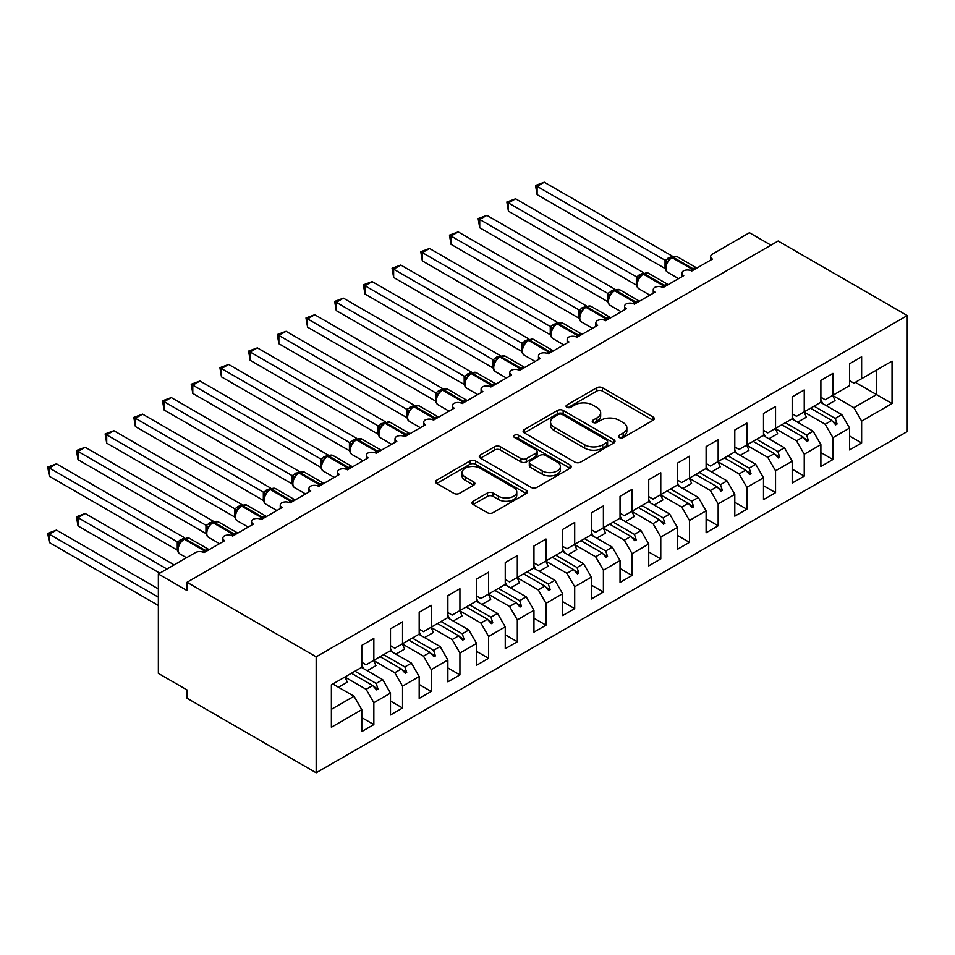 <?xml version="1.0" encoding="UTF-8"?>
<svg xmlns="http://www.w3.org/2000/svg" width="955" height="955" viewBox="0 0 955 955"><rect width="100%" height="100%" fill="white"/><g stroke="black" fill="none" stroke-linecap="round" stroke-linejoin="round"><path stroke-width="1.43" d="M619.258 437.545A2.793 1.612 0 0 0 623.197 437.545L653.125 420.26A3.987 2.304 0 0 0 654.282 418.636A3.987 2.304 0 0 0 653.125 417.013L602.426 387.742A3.987 2.304 0 0 0 596.791 387.742L566.864 405.015A2.793 1.612 0 0 0 566.052 406.162A2.793 1.612 0 0 0 566.864 407.296A2.793 1.612 0 0 0 570.815 407.296L574.683 405.063A12.749 7.354 0 0 1 592.709 405.063L596.935 407.499A12.749 7.354 0 0 1 600.659 412.703A12.749 7.354 0 0 1 596.935 417.908L593.055 420.14A2.793 1.612 0 0 0 592.243 421.274A2.793 1.612 0 0 0 593.055 422.42A2.793 1.612 0 0 0 597.006 422.42L600.874 420.188A12.749 7.354 0 0 1 618.9 420.188L623.126 422.623A12.749 7.354 0 0 1 626.862 427.828A12.749 7.354 0 0 1 623.126 433.033L619.258 435.265A2.793 1.612 0 0 0 618.434 436.399A2.793 1.612 0 0 0 619.258 437.545L619.258 435.265M473.155 501.244A3.987 2.304 0 0 0 471.985 502.867A3.987 2.304 0 0 0 473.155 504.491L487.372 512.704A3.987 2.304 0 0 0 493.007 512.704L526.241 493.52A3.987 2.304 0 0 0 527.411 491.897A3.987 2.304 0 0 0 526.241 490.261L475.542 460.99A3.987 2.304 0 0 0 469.908 460.99L436.674 480.186A3.987 2.304 0 0 0 435.516 481.809A3.987 2.304 0 0 0 436.674 483.433L453.864 493.353A3.987 2.304 0 0 0 459.486 493.353L473.716 485.14A3.987 2.304 0 0 0 474.886 483.517A3.987 2.304 0 0 0 473.716 481.893L465.192 476.975A10.66 6.148 0 0 1 462.077 472.618A10.66 6.148 0 0 1 468.654 466.935A10.66 6.148 0 0 1 480.258 468.272L513.635 487.539A10.66 6.148 0 0 1 516.762 491.897A10.66 6.148 0 0 1 510.185 497.579A10.66 6.148 0 0 1 498.57 496.242L493.007 493.031A3.987 2.304 0 0 0 487.372 493.031L473.155 501.244L473.155 504.491M907.25 315.568L316.177 656.825L316.177 772.786L907.25 431.529L907.25 315.568L778.134 241.018L187.049 582.275L187.049 590.56L158.363 573.991L195.369 552.623A6.088 3.51 180 0 1 203.988 552.623L224.64 540.697A6.088 3.51 0 0 1 222.861 538.214A6.088 3.51 0 0 1 224.365 535.898A6.088 3.51 180 0 1 232.674 536.053L253.338 524.128A6.088 3.51 0 0 1 251.547 521.645A6.088 3.51 0 0 1 253.051 519.329A6.088 3.51 180 0 1 261.372 519.496L282.023 507.571A6.088 3.51 0 0 1 280.245 505.076A6.088 3.51 0 0 1 281.749 502.772A6.088 3.51 180 0 1 290.057 502.927L310.721 491.001A6.088 3.51 0 0 1 308.943 488.518A6.088 3.51 0 0 1 310.447 486.202A6.088 3.51 180 0 1 318.755 486.358L339.419 474.432A6.088 3.51 0 0 1 337.628 471.949A6.088 3.51 0 0 1 339.132 469.633A6.088 3.51 180 0 1 347.453 469.8L368.105 457.863A6.088 3.51 0 0 1 366.326 455.38A6.088 3.51 0 0 1 367.83 453.076A6.088 3.51 180 0 1 376.139 453.231L396.803 441.306A6.088 3.51 0 0 1 395.012 438.823A6.088 3.51 0 0 1 396.528 436.507A6.088 3.51 180 0 1 404.836 436.662L425.488 424.736A6.088 3.51 0 0 1 423.71 422.253A6.088 3.51 0 0 1 425.214 419.937A6.088 3.51 180 0 1 433.522 420.105L454.186 408.167A6.088 3.51 0 0 1 452.407 405.684A6.088 3.51 0 0 1 453.912 403.368A6.088 3.51 180 0 1 462.22 403.535L482.884 391.61A6.088 3.51 0 0 1 481.093 389.115A6.088 3.51 0 0 1 482.597 386.811A6.088 3.51 180 0 1 490.918 386.966L511.57 375.04A6.088 3.51 0 0 1 509.791 372.557A6.088 3.51 0 0 1 511.295 370.242A6.088 3.51 180 0 1 519.604 370.397L540.267 358.471A6.088 3.51 0 0 1 538.477 355.988A6.088 3.51 0 0 1 539.993 353.672A6.088 3.51 180 0 1 548.301 353.839L568.953 341.914A6.088 3.51 0 0 1 567.175 339.419A6.088 3.51 0 0 1 568.679 337.115A6.088 3.51 180 0 1 576.987 337.27L597.651 325.345A6.088 3.51 0 0 1 595.872 322.862A6.088 3.51 0 0 1 597.376 320.546A6.088 3.51 180 0 1 605.685 320.701L626.349 308.775A6.088 3.51 0 0 1 624.558 306.292A6.088 3.51 0 0 1 626.062 303.976A6.088 3.51 180 0 1 634.383 304.144L655.035 292.206A6.088 3.51 0 0 1 653.256 289.723A6.088 3.51 0 0 1 654.76 287.407A6.088 3.51 180 0 1 663.068 287.574L683.732 275.649A6.088 3.51 0 0 1 681.954 273.166A6.088 3.51 0 0 1 683.458 270.85A6.088 3.51 180 0 1 691.766 271.005L712.418 259.08A6.088 3.51 0 0 1 710.639 256.597A6.088 3.51 0 0 1 712.418 254.114L749.436 232.734L770.96 245.16M316.177 656.825L187.049 582.275M574.97 462.136A3.987 2.304 0 0 0 580.592 462.136L613.826 442.953A3.987 2.304 0 0 0 614.996 441.317A3.987 2.304 0 0 0 613.826 439.694L563.14 410.423A3.987 2.304 0 0 0 557.505 410.423L524.271 429.619A3.987 2.304 0 0 0 523.101 431.242A3.987 2.304 0 0 0 524.271 432.866L574.97 462.136M515.664 438.142A2.793 1.612 0 0 1 518.493 438.536L518.493 435.229L570.039 464.978A3.987 2.304 0 0 1 571.197 466.601A3.987 2.304 0 0 1 570.039 468.237L536.806 487.42A3.987 2.304 0 0 1 531.171 487.42L480.472 458.149L480.472 454.902A3.987 2.304 0 0 0 479.303 456.526A3.987 2.304 0 0 0 480.472 458.149M480.472 454.902L494.69 446.689A3.987 2.304 0 0 1 500.325 446.689L520.893 458.555A3.987 2.304 0 0 0 526.527 458.555L535.958 453.112A3.987 2.304 0 0 0 537.128 451.488A3.987 2.304 0 0 0 535.958 449.853L514.554 437.497A2.793 1.612 0 0 1 513.73 436.363A2.793 1.612 0 0 1 515.461 434.871A2.793 1.612 0 0 1 518.493 435.229M361.79 662.293L366.099 664.776L373.847 660.299L373.847 638.441L361.79 645.389L361.79 667.259L331.385 684.819L331.385 727.233L361.79 709.672L354.042 696.255L332.818 683.995M361.79 717.623L373.847 724.582L373.847 702.713L390.488 693.103L382.74 679.685L361.503 667.426M344.934 677.071L366.099 689.295L373.847 702.713M390.488 645.723L394.797 648.206L402.544 643.742L402.544 621.872L390.488 628.832L390.488 650.689L373.847 660.299M390.488 701.054L402.544 708.013L402.544 686.144L419.185 676.534L411.438 663.116L390.201 650.856M373.62 660.502L394.797 672.726L402.544 686.144M419.185 629.154L423.483 631.649L431.23 627.172L431.23 605.303L419.185 612.262L419.185 634.132L402.544 643.742M419.185 684.484L431.23 691.444L431.23 669.586L447.871 659.977L440.124 646.559L418.899 634.299M402.318 643.945L423.483 656.157L431.23 669.586M447.871 612.597L452.181 615.08L459.928 610.603L459.928 588.734L447.871 595.693L447.871 617.563L431.23 627.172M447.871 667.927L459.928 674.887L459.928 653.017L476.569 643.407L468.821 629.99L447.585 617.73M431.003 627.375L452.181 639.599L459.928 653.017M476.569 596.027L480.866 598.51L488.614 594.046L488.614 572.176L476.569 579.136L476.569 600.993L459.928 610.603M476.569 651.358L488.614 658.317L488.614 636.448L505.255 626.838L497.507 613.42L476.282 601.161M459.701 610.806L480.866 623.03L488.614 636.448M505.255 579.458L509.564 581.941L517.312 577.477L517.312 555.607L505.255 562.567L505.255 584.436L488.614 594.046M505.255 634.788L517.312 641.748L517.312 619.879L533.952 610.281L526.205 596.851L504.968 584.603M488.399 594.237L509.564 606.461L517.312 619.879M533.952 562.901L538.262 565.384L546.009 560.907L546.009 539.038L533.952 545.997L533.952 567.867L517.312 577.477M533.952 618.231L546.009 625.179L546.009 603.321L562.65 593.712L554.903 580.294L533.666 568.034M517.085 577.68L538.262 589.904L546.009 603.321M562.65 546.332L566.948 548.815L574.695 544.338L574.695 522.481L562.65 529.428L562.65 551.298L546.009 560.907M562.65 601.662L574.695 608.621L574.695 586.752L591.336 577.142L583.589 563.725L562.364 551.465M545.783 561.11L566.948 573.334L574.695 586.752M591.336 529.762L595.645 532.245L603.393 527.781L603.393 505.911L591.336 512.871L591.336 534.74L574.695 544.338M591.336 585.093L603.393 592.052L603.393 570.183L620.034 560.573L612.286 547.155L591.05 534.895M574.468 544.541L595.645 556.765L603.393 570.183M620.034 513.193L624.331 515.688L632.079 511.212L632.079 489.342L620.034 496.302L620.034 518.171L603.393 527.781M620.034 568.535L632.079 575.483L632.079 553.625L648.72 544.016L640.984 530.598L619.747 518.338M603.166 527.984L624.331 540.196L632.079 553.625M648.72 496.636L653.029 499.119L660.776 494.642L660.776 472.773L648.72 479.732L648.72 501.602L632.079 511.212M648.72 551.966L660.776 558.926L660.776 537.056L677.417 527.447L669.67 514.029L648.433 501.769M631.864 511.414L653.029 523.638L660.776 537.056M677.417 480.067L681.727 482.55L689.474 478.085L689.474 456.215L677.417 463.175L677.417 485.033L660.776 494.642M677.417 535.397L689.474 542.356L689.474 520.487L706.115 510.877L698.368 497.46L677.131 485.2M660.55 494.845L681.727 507.069L689.474 520.487M706.115 463.497L710.413 465.992L718.16 461.516L718.16 439.646L706.115 446.606L706.115 468.475L689.474 478.085M706.115 518.828L718.16 525.787L718.16 503.918L734.801 494.32L727.053 480.89L705.829 468.642M689.247 478.276L710.413 490.5L718.16 503.918M734.801 446.94L739.11 449.423L746.858 444.946L746.858 423.077L734.801 430.037L734.801 451.906L718.16 461.516M734.801 502.27L746.858 509.23L746.858 487.36L763.499 477.751L755.751 464.333L734.514 452.073M717.933 461.719L739.11 473.943L746.858 487.36M763.499 430.371L767.796 432.854L775.544 428.377L775.544 406.52L763.499 413.467L763.499 435.337L746.858 444.946M763.499 485.701L775.544 492.661L775.544 470.791L792.196 461.181L784.449 447.764L763.212 435.504M746.631 445.149L767.796 457.373L775.544 470.791M792.196 413.802L796.494 416.285L804.241 411.82L804.241 389.95L792.196 396.91L792.196 418.779L775.544 428.377M792.196 469.132L804.241 476.091L804.241 454.222L820.882 444.612L813.135 431.194L791.898 418.935M775.329 428.58L796.494 440.804L804.241 454.222M820.882 397.244L825.192 399.727L832.939 395.251L832.939 373.381L820.882 380.341L820.882 402.21L804.241 411.82M820.882 452.575L832.939 459.522L832.939 437.665L849.58 428.055L849.58 449.912L861.625 442.965L861.625 421.095L892.042 403.535L876.547 394.594L876.547 370.074L892.042 361.121L892.042 403.535M804.014 412.023L825.192 424.247L832.939 437.665M849.58 380.675L853.877 383.158L861.625 378.681L861.625 356.812L849.58 363.771L849.58 385.641L832.939 395.251M849.58 436.005L861.625 442.965M832.712 395.454L853.877 407.678L861.625 421.095M158.363 573.991L158.363 673.394L187.049 689.952L187.049 698.236L316.177 772.786M373.847 724.582L361.79 731.542L361.79 709.672M402.544 708.013L390.488 714.973L390.488 693.103M431.23 691.444L419.185 698.403L419.185 676.534M459.928 674.887L447.871 681.834L447.871 659.977M488.614 658.317L476.569 665.277L476.569 643.407M517.312 641.748L505.255 648.708L505.255 626.838M546.009 625.179L533.952 632.138L533.952 610.281M574.695 608.621L562.65 615.581L562.65 593.712M603.393 592.052L591.336 599.012L591.336 577.142M632.079 575.483L620.034 582.443L620.034 560.573M660.776 558.926L648.72 565.873L648.72 544.016M689.474 542.356L677.417 549.316L677.417 527.447M718.16 525.787L706.115 532.747L706.115 510.877M746.858 509.23L734.801 516.178L734.801 494.32M775.544 492.661L763.499 499.62L763.499 477.751M804.241 476.091L792.196 483.051L792.196 461.181M832.939 459.522L820.882 466.482L820.882 444.612M861.625 378.681L892.042 361.121M376.186 658.95L378.001 657.9M354.95 671.21L376.186 683.47L382.74 679.685M366.099 689.295L372.653 685.511L376.568 689.868L378.001 689.044L376.186 683.47M351.428 673.251L372.653 685.511M404.872 642.393L406.699 641.33M383.635 654.653L404.872 666.912L411.438 663.116M394.797 672.726L401.351 668.942L405.266 673.311L406.699 672.475L404.872 666.912M380.114 656.682L401.351 668.942M433.57 625.823L435.396 624.773M412.333 638.083L433.57 650.343L440.124 646.559M423.483 656.157L430.048 652.372L433.952 656.742L435.396 655.918L433.57 650.343M408.812 640.113L430.048 652.372M462.256 609.254L464.082 608.204M441.031 621.514L462.256 633.774L468.821 629.99M452.181 639.599L458.734 635.815L462.65 640.172L464.082 639.349L462.256 633.774M437.509 623.555L458.734 635.815M490.954 592.697L492.78 591.634M469.717 604.945L490.954 617.205L497.507 613.42M480.866 623.03L487.432 619.246L491.348 623.615L492.78 622.779L490.954 617.205M466.195 606.986L487.432 619.246M519.651 576.128L521.466 575.077M498.415 588.387L519.651 600.647L526.205 596.851M509.564 606.461L516.118 602.677L520.033 607.046L521.466 606.222L519.651 600.647M494.893 590.417L516.118 602.677M548.337 559.558L550.164 558.508M527.1 571.818L548.337 584.078L554.903 580.294M538.262 589.904L544.816 586.107L548.731 590.476L550.164 589.653L548.337 584.078M523.579 573.848L544.816 586.107M577.035 542.989L578.861 541.939M555.798 555.249L577.035 567.509L583.589 563.725M566.948 573.334L573.513 569.55L577.429 573.907L578.861 573.084L577.035 567.509M552.277 557.29L573.513 569.55M605.721 526.432L607.547 525.369M584.496 538.692L605.721 550.951L612.286 547.155M595.645 556.765L602.199 552.981L606.115 557.35L607.547 556.514L605.721 550.951M580.974 540.721L602.199 552.981M634.418 509.863L636.245 508.812M613.182 522.122L634.418 534.382L640.984 530.598M624.331 540.196L630.897 536.412L634.812 540.781L636.245 539.957L634.418 534.382M609.66 524.152L630.897 536.412M663.116 493.293L664.943 492.243M641.879 505.553L663.116 517.813L669.67 514.029M653.029 523.638L659.583 519.854L663.498 524.211L664.943 523.388L663.116 517.813M638.358 507.594L659.583 519.854M691.802 476.736L693.628 475.674M670.577 488.996L691.802 501.244L698.368 497.46M681.727 507.069L688.28 503.285L692.196 507.654L693.628 506.819L691.802 501.244M667.044 491.025L688.28 503.285M720.5 460.167L722.326 459.116M699.263 472.427L720.5 484.686L727.053 480.89M710.413 490.5L716.978 486.716L720.894 491.085L722.326 490.261L720.5 484.686M695.741 474.456L716.978 486.716M749.186 443.598L751.012 442.547M727.961 455.857L749.186 468.117L755.751 464.333M739.11 473.943L745.664 470.147L749.58 474.516L751.012 473.692L749.186 468.117M724.439 457.887L745.664 470.147M777.883 427.028L779.71 425.978M756.647 439.288L777.883 451.548L784.449 447.764M767.796 457.373L774.362 453.589L778.277 457.958L779.71 457.123L777.883 451.548M753.125 441.329L774.362 453.589M806.581 410.471L808.408 409.409M785.344 422.731L806.581 434.991L813.135 431.194M796.494 440.804L803.06 437.02L806.963 441.389L808.408 440.553L806.581 434.991M781.823 424.76L803.06 437.02M835.267 393.902L837.093 392.851M814.042 406.162L835.267 418.421L841.833 414.637L820.596 402.377M825.192 424.247L831.745 420.451L835.661 424.82L837.093 423.996L835.267 418.421M810.509 408.191L831.745 420.451M841.833 414.637L849.58 428.055M853.877 407.678L876.547 394.594L855.31 382.334M331.385 709.338L354.042 696.255M832.581 421.394L837.093 423.996M803.895 437.951L808.408 440.553M775.197 454.52L779.71 457.123M746.5 471.09L751.012 473.692M717.814 487.647L722.326 490.261M689.116 504.216L693.628 506.819M660.43 520.785L664.943 523.388M631.733 537.343L636.245 539.957M603.035 553.912L607.547 556.514M574.349 570.481L578.861 573.084M545.651 587.05L550.164 589.653M516.965 603.608L521.466 606.222M488.268 620.177L492.78 622.779M459.57 636.746L464.082 639.349M430.884 653.304L435.396 655.918M402.186 669.873L406.699 672.475M373.501 686.442L378.001 689.044M620.368 437.939L623.126 436.339A12.749 7.354 0 0 0 626.862 431.135L626.862 427.828M600.659 412.703L600.659 416.022A12.749 7.354 0 0 1 596.935 421.215L594.177 422.814M653.065 420.296L602.426 391.061A3.987 2.304 0 0 0 596.791 391.061L567.986 407.69M613.779 442.977L563.14 413.742A3.987 2.304 0 0 0 557.505 413.742L524.319 432.901M606.795 442.463A2.793 1.612 0 0 0 607.607 441.317A2.793 1.612 0 0 0 606.795 440.183L562.292 414.494A2.793 1.612 0 0 0 558.353 414.494L554.258 416.846A12.749 7.354 0 0 0 550.534 422.05A12.749 7.354 0 0 0 554.258 427.255L584.675 444.815A12.749 7.354 0 0 0 602.701 444.815L606.795 442.463L606.795 445.77A2.793 1.612 0 0 0 607.607 444.636L607.607 441.317M550.534 422.05L550.534 425.369A12.749 7.354 0 0 0 554.258 430.574L554.258 427.255M606.795 445.77L602.701 448.134A12.749 7.354 0 0 1 584.675 448.134L554.258 430.574M480.52 458.185L494.69 449.996L494.69 446.689M537.128 451.488L537.128 454.795A3.987 2.304 0 0 1 535.958 456.418L526.527 461.874A3.987 2.304 0 0 1 520.893 461.874L500.325 449.996A3.987 2.304 0 0 0 494.69 449.996M518.493 438.536L569.98 468.26M542.225 470.875A10.66 6.148 0 0 0 553.828 472.212A10.66 6.148 0 0 0 560.406 466.529A10.66 6.148 0 0 0 557.29 462.172L545.532 455.392A3.987 2.304 0 0 0 539.897 455.392L530.467 460.835A3.987 2.304 0 0 0 529.297 462.459A3.987 2.304 0 0 0 530.467 464.082L542.225 470.875L542.225 474.193A10.66 6.148 0 0 0 553.828 475.518A10.66 6.148 0 0 0 560.406 469.836L560.406 466.529M529.297 462.459L529.297 465.777A3.987 2.304 0 0 0 530.467 467.401L530.467 464.082M542.225 474.193L530.467 467.401M516.762 491.897L516.762 495.203A10.66 6.148 0 0 1 510.185 500.886A10.66 6.148 0 0 1 498.57 499.549L493.007 496.337A3.987 2.304 0 0 0 487.372 496.337L473.202 504.526M462.077 472.618L462.077 475.936A10.66 6.148 0 0 0 465.192 480.281L465.192 476.975M473.656 485.176L465.192 480.281M526.181 493.544L475.542 464.309A3.987 2.304 0 0 0 469.908 464.309L436.733 483.469M537.104 194.641L535.528 185.449L537.104 186.356L544.278 182.214L672.356 256.155L665.169 260.297L537.104 186.356L537.104 194.641L665.05 268.498L665.05 260.226M671.89 257.026L677.262 256.704A8.726 5.038 120 0 0 672.905 257.134A2.029 1.17 -120 0 0 671.89 257.026L671.019 257.528A2.029 1.17 60 0 0 670.744 257.814L666.136 263.413C664.692 267.901 665.205 270.862 667.676 272.306L678.587 278.609M667.557 261.837L665.169 260.297M535.528 185.449L544.278 182.214M537.104 260.906L607.738 301.685M820.882 400.026A32.458 18.742 60 0 1 822.709 403.595M832.676 395.394A32.458 18.742 60 0 1 835.028 400.599L826.278 405.648M508.418 277.463L579.04 318.242M792.196 416.583A32.458 18.742 60 0 1 794.023 420.164M803.991 411.963A32.458 18.742 60 0 1 806.33 417.168L797.58 422.217M479.72 294.033L550.355 334.811M763.499 433.152A32.458 18.742 60 0 1 765.325 436.721M775.293 428.532A32.458 18.742 60 0 1 777.633 433.725L768.882 438.787M451.035 310.602L521.657 351.38M734.801 449.721A32.458 18.742 60 0 1 736.627 453.291M746.607 445.09A32.458 18.742 60 0 1 748.947 450.294L740.197 455.344M422.337 327.171L492.971 367.938M706.115 466.291A32.458 18.742 60 0 1 707.942 469.86M717.909 461.659A32.458 18.742 60 0 1 720.249 466.864L711.499 471.913M508.418 211.198L506.842 202.006L508.418 202.926L515.593 198.783L643.658 272.712L636.484 276.866L508.418 202.926L508.418 211.198L636.352 285.068L636.352 276.783M643.192 273.596L648.564 273.261A8.726 5.038 120 0 0 644.207 273.703A2.029 1.17 -120 0 0 643.192 273.596L642.333 274.097A2.029 1.17 60 0 0 642.058 274.383L637.451 279.982A4.465 3.235 18 0 0 636.34 276.843M638.871 278.406L636.484 276.866M506.842 202.006L515.593 198.783M479.72 227.768L478.145 218.576L479.72 219.483L486.895 215.341L614.972 289.281L607.786 293.424L479.72 219.483L479.72 227.768L607.667 301.637L607.667 293.352M614.495 290.165L619.879 289.831A8.726 5.038 120 0 0 615.509 290.26A2.029 1.17 -120 0 0 614.495 290.165L613.635 290.666A2.029 1.17 60 0 0 613.361 290.953L608.753 296.551C607.308 301.028 607.822 303.988 610.293 305.445L621.204 311.748M610.173 294.964L607.786 293.424M478.145 218.576L486.895 215.341M451.035 244.337L449.459 235.145L451.035 236.052L458.209 231.91L586.275 305.851L579.1 309.993L451.035 236.052L451.035 244.337L578.969 318.206L578.969 309.921M585.809 306.734L591.181 306.4A8.726 5.038 120 0 0 586.824 306.83A2.029 1.17 -120 0 0 585.809 306.734L584.949 307.224A2.029 1.17 60 0 0 584.675 307.51L580.055 313.121A4.465 3.235 18 0 0 578.945 309.969M581.476 311.533L579.1 309.993M449.459 235.145L458.209 231.91M422.337 260.906L420.761 251.714L422.337 252.621L429.511 248.479L557.577 322.42L550.402 326.562L422.337 252.621L422.337 260.906L550.271 334.763L550.271 326.479M557.111 323.291L562.483 322.969A8.726 5.038 120 0 0 558.126 323.399A2.029 1.17 -120 0 0 557.111 323.291L556.252 323.793A2.029 1.17 60 0 0 555.977 324.079L551.369 329.678C549.925 334.166 550.438 337.127 552.909 338.571L563.82 344.874M552.79 328.102L550.402 326.562M420.761 251.714L429.511 248.479M393.639 343.728L464.273 384.507M677.417 482.848A32.458 18.742 60 0 1 679.244 486.429M689.212 478.228A32.458 18.742 60 0 1 691.563 483.433L682.813 488.483M393.639 277.463L392.063 268.271L393.639 269.179L400.814 265.048L528.891 338.977L521.705 343.12L393.639 269.179L393.639 277.463L521.585 351.333L521.585 343.048M528.413 339.861L533.797 339.526A8.726 5.038 120 0 0 529.428 339.956A2.029 1.17 -120 0 0 528.413 339.861L527.554 340.362A2.029 1.17 60 0 0 527.279 340.649L522.672 346.247A4.465 3.235 18 0 0 521.561 343.108M524.092 344.671L521.705 343.12M392.063 268.271L400.814 265.048M364.953 360.298L435.576 401.076M648.72 499.417A32.458 18.742 60 0 1 650.558 502.987M660.526 494.786A32.458 18.742 60 0 1 662.865 499.99L654.115 505.052M364.953 294.033L363.377 284.841L364.953 285.748L372.128 281.606L500.193 355.546L493.019 359.689L364.953 285.748L364.953 294.033L492.887 367.902L492.887 359.617M499.728 356.43L505.1 356.096A8.726 5.038 120 0 0 500.742 356.525A2.029 1.17 -120 0 0 499.728 356.43L498.868 356.919A2.029 1.17 60 0 0 498.594 357.206L493.986 362.816A4.465 3.235 18 0 0 492.876 359.677M495.406 361.229L493.019 359.689M363.377 284.841L372.128 281.606M336.256 376.867L406.89 417.645M620.034 515.987A32.458 18.742 60 0 1 621.86 519.556M631.828 511.355A32.458 18.742 60 0 1 634.168 516.56L625.418 521.609M336.256 310.602L334.68 301.41L336.256 302.317L343.43 298.175L471.507 372.116L464.321 376.258L336.256 302.317L336.256 310.602L464.202 384.459L464.178 376.234A4.465 3.235 18 0 1 465.276 379.41M471.03 372.987L476.414 372.665A8.726 5.038 120 0 0 472.045 373.095A2.029 1.17 -120 0 0 471.03 372.987L470.17 373.489A2.029 1.17 60 0 0 469.896 373.775L465.288 379.374C463.844 383.862 464.357 386.823 466.828 388.267L477.739 394.57M466.709 377.798L464.321 376.258M334.68 301.41L343.43 298.175M307.57 393.424L378.192 434.203M591.336 532.544A32.458 18.742 60 0 1 593.162 536.125M603.142 527.924A32.458 18.742 60 0 1 605.482 533.129L596.732 538.178M307.57 327.159L305.982 317.967L307.57 318.886L314.732 314.744L442.81 388.673L435.635 392.827L307.57 318.886L307.57 327.159L435.504 401.028L435.504 392.744M442.344 389.556L447.716 389.222A8.726 5.038 120 0 0 443.359 389.664A2.029 1.17 -120 0 0 442.344 389.556L441.485 390.058A2.029 1.17 60 0 0 441.198 390.344L436.59 395.943A4.465 3.235 18 0 0 435.48 392.803M438.011 394.367L435.635 392.827M305.982 317.967L314.732 314.744M278.872 409.993L349.494 450.772M562.65 549.113A32.458 18.742 60 0 1 564.477 552.682M574.444 544.493A32.458 18.742 60 0 1 576.784 549.686L568.034 554.748M278.872 343.728L277.296 334.537L278.872 335.444L286.046 331.301L414.112 405.242L406.937 409.385L278.872 335.444L278.872 343.728L406.806 417.598L406.806 409.313M413.646 406.126L419.018 405.791A8.726 5.038 120 0 0 414.661 406.221A2.029 1.17 -120 0 0 413.646 406.126L412.787 406.627A2.029 1.17 60 0 0 412.512 406.914L407.904 412.512C406.46 416.989 406.973 419.949 409.444 421.406L420.355 427.709M409.325 410.925L406.937 409.385M277.296 334.537L286.046 331.301M250.174 426.563L320.808 467.341M533.952 565.682A32.458 18.742 60 0 1 535.779 569.252M545.747 561.051A32.458 18.742 60 0 1 548.098 566.255L539.336 571.305M250.174 360.298L248.598 351.106L250.174 352.013L257.349 347.871L385.426 421.812L378.24 425.954L250.174 352.013L250.174 360.298L378.12 434.167L378.12 425.882M384.949 422.695L390.332 422.361A8.726 5.038 120 0 0 385.963 422.79A2.029 1.17 -120 0 0 384.949 422.695L384.089 423.184A2.029 1.17 60 0 0 383.815 423.471L379.207 429.082A4.465 3.235 18 0 0 378.096 425.93M380.627 427.494L378.24 425.954M248.598 351.106L257.349 347.871M221.488 443.132L292.111 483.899M505.255 582.252A32.458 18.742 60 0 1 507.093 585.821M517.061 577.62A32.458 18.742 60 0 1 519.401 582.825L510.65 587.874M221.488 376.867L219.913 367.663L221.488 368.582L228.663 364.44L356.728 438.381L349.554 442.523L221.488 368.582L221.488 376.867L349.423 450.724L349.423 442.44M356.263 439.252L361.635 438.93A8.726 5.038 120 0 0 357.277 439.36A2.029 1.17 -120 0 0 356.263 439.252L355.403 439.754A2.029 1.17 60 0 0 355.129 440.04L350.521 445.639C349.076 450.115 349.578 453.088 352.049 454.532L362.972 460.835M351.941 444.063L349.554 442.523M219.913 367.663L228.663 364.44M192.791 459.689L263.425 500.468M476.569 598.809A32.458 18.742 60 0 1 478.395 602.39M488.363 594.189A32.458 18.742 60 0 1 490.703 599.394L481.953 604.443M192.791 393.424L191.215 384.232L192.791 385.14L199.965 381.009L328.031 454.938L320.856 459.08L192.791 385.14L192.791 393.424L320.737 467.293L320.737 459.009M327.565 455.822L332.949 455.487A8.726 5.038 120 0 0 328.58 455.917A2.029 1.17 -120 0 0 327.565 455.822L326.706 456.323A2.029 1.17 60 0 0 326.431 456.609L321.823 462.208A4.465 3.235 18 0 0 320.713 459.069M323.244 460.632L320.856 459.08M191.215 384.232L199.965 381.009M164.105 476.259L234.727 517.037M447.871 615.378A32.458 18.742 60 0 1 449.698 618.947M459.677 610.746A32.458 18.742 60 0 1 462.017 615.951L453.267 621.001M164.105 409.993L162.517 400.802L164.105 401.709L171.267 397.567L299.345 471.507L292.17 475.65L164.105 401.709L164.105 409.993L292.039 483.863L292.039 475.578M298.879 472.391L304.251 472.057A8.726 5.038 120 0 0 299.894 472.486A2.029 1.17 -120 0 0 298.879 472.391L298.02 472.88A2.029 1.17 60 0 0 297.733 473.167L293.125 478.777C291.681 483.254 292.194 486.214 294.665 487.659L305.588 493.962M294.546 477.19L292.17 475.65M162.517 400.802L171.267 397.567M135.407 492.828L206.029 533.606M419.185 631.947A32.458 18.742 60 0 1 421.012 635.517M430.98 627.316A32.458 18.742 60 0 1 433.319 632.52L424.569 637.57M135.407 426.563L133.831 417.371L135.407 418.278L142.582 414.136L270.647 488.077L263.473 492.219L135.407 418.278L135.407 426.563L263.341 500.42L263.341 492.147M270.181 488.948L275.553 488.626A8.726 5.038 120 0 0 271.196 489.056A2.029 1.17 -120 0 0 270.181 488.948L269.322 489.449A2.029 1.17 60 0 0 269.047 489.736L264.44 495.335A4.465 3.235 18 0 0 263.329 492.195M265.86 493.759L263.473 492.219M133.831 417.371L142.582 414.136M106.709 509.385L177.344 550.164M390.488 648.505A32.458 18.742 60 0 1 392.314 652.086M402.282 643.885A32.458 18.742 60 0 1 404.634 649.09L395.871 654.139M106.709 443.12L105.134 433.928L106.709 434.847L113.884 430.705L241.961 504.634L234.775 508.788L106.709 434.847L106.709 443.12L234.655 516.989L234.655 508.705M241.484 505.517L246.868 505.183A8.726 5.038 120 0 0 242.498 505.625A2.029 1.17 -120 0 0 241.484 505.517L240.624 506.019A2.029 1.17 60 0 0 240.35 506.305L238.07 508.156M263.568 518.231A2.029 1.17 -120 0 0 262.589 517.216L242.498 505.625L241.639 506.114A2.029 1.17 60 0 0 240.624 506.019L238.058 508.167L235.742 511.904C234.297 516.38 234.811 519.353 237.282 520.797L248.193 527.1M237.162 510.328L234.775 508.788M105.134 433.928L113.884 430.705M76.448 516.762L78.023 517.67L78.023 525.954L76.448 516.762L85.198 513.527L78.023 517.67L166.97 569.025M78.023 525.954L159.795 573.167M85.198 513.527L174.144 564.883M361.79 665.074A32.458 18.742 60 0 1 363.628 668.643M373.596 660.454A32.458 18.742 60 0 1 375.936 665.647L367.186 670.708M78.023 459.689L76.448 450.497L78.023 451.405L85.198 447.262L213.263 521.203L206.089 525.346L78.023 451.405L78.023 459.689L205.958 533.558L205.958 525.274M212.798 522.087L218.17 521.752A8.726 5.038 120 0 0 213.813 522.182A2.029 1.17 -120 0 0 212.798 522.087L211.938 522.588A2.029 1.17 60 0 0 211.664 522.874L207.056 528.473A4.465 3.235 18 0 0 205.946 525.334M208.476 526.885L206.089 525.346M76.448 450.497L85.198 447.262M47.75 533.332L49.326 534.239L49.326 542.524L47.75 533.332L56.5 530.097L49.326 534.239L158.363 597.185M49.326 542.524L158.363 605.47M56.5 530.097L158.363 588.901M333.999 683.314A32.458 18.742 60 0 1 334.93 685.213M344.898 677.011A32.458 18.742 60 0 1 347.238 682.216L338.488 687.266M49.326 476.259L47.75 467.067L49.326 467.974L56.5 463.832L184.566 537.772L177.391 541.915L49.326 467.974L49.326 476.259L177.272 550.128L177.272 541.843M184.1 538.656L189.484 538.322A8.726 5.038 120 0 0 185.115 538.751A2.029 1.17 -120 0 0 184.1 538.656L183.241 539.145A2.029 1.17 60 0 0 182.966 539.432L178.358 545.042A4.465 3.235 18 0 0 177.248 541.891M179.779 543.455L177.391 541.915M47.75 467.067L56.5 463.832M623.126 436.339L623.126 433.033M593.055 422.42L593.055 420.14M596.935 421.215L596.935 417.908M566.864 407.296L566.864 405.015M596.791 391.061L596.791 387.742M602.426 391.061L602.426 387.742M653.125 420.26L653.125 417.013M524.271 432.866L524.271 429.619M557.505 413.742L557.505 410.423M563.14 413.742L563.14 410.423M613.826 442.953L613.826 439.694M584.675 448.134L584.675 444.815M602.701 448.134L602.701 444.815M500.325 449.996L500.325 446.689M520.893 461.874L520.893 458.555M526.527 461.874L526.527 458.555M535.958 456.418L535.958 453.112M570.039 468.237L570.039 464.978M487.372 496.337L487.372 493.031M493.007 496.337L493.007 493.031M498.57 499.549L498.57 496.242M473.716 485.14L473.716 481.893M436.674 483.433L436.674 480.186M469.908 464.309L469.908 460.99M475.542 464.309L475.542 460.99M526.241 493.52L526.241 490.261M693.963 269.74A2.029 1.17 -120 0 0 692.984 268.725A8.726 5.038 -60 0 1 696.852 268.069M690.477 270.432A8.726 5.038 -60 0 1 692.124 269.226L692.984 268.725L672.905 257.134L672.034 257.635A8.726 5.038 120 0 0 665.874 268.319A8.726 5.038 120 0 0 667.676 272.306M668.464 259.676L671.019 257.528A2.029 1.17 60 0 1 672.034 257.635L692.124 269.226A2.029 1.17 60 0 1 693.103 270.229M670.076 258.16A4.465 2.579 60 0 1 668.775 257.731M669.479 258.65A4.465 2.579 60 0 1 667.915 258.232M666.124 263.449A4.465 3.235 18 0 0 665.026 260.273M665.265 286.309A2.029 1.17 -120 0 0 664.286 285.294A8.726 5.038 -60 0 1 668.154 284.638M661.779 287.001A8.726 5.038 -60 0 1 663.427 285.796L664.286 285.294L644.207 273.703L643.348 274.192A8.726 5.038 120 0 0 637.176 284.877A8.726 5.038 120 0 0 638.979 288.876L649.901 295.179M639.766 276.234L642.333 274.097A2.029 1.17 60 0 1 643.348 274.192L663.427 285.796A2.029 1.17 60 0 1 664.405 286.798M641.39 274.73A4.465 2.579 60 0 1 640.077 274.3M640.781 275.219A4.465 2.579 60 0 1 639.217 274.789M636.579 302.866A2.029 1.17 -120 0 0 635.6 301.864A8.726 5.038 -60 0 1 639.468 301.207L619.879 289.831M633.093 303.571A8.726 5.038 -60 0 1 634.741 302.353L635.6 301.864L615.509 290.26L614.65 290.762A8.726 5.038 120 0 0 608.478 301.446A8.726 5.038 120 0 0 610.293 305.445M611.081 292.803L613.635 290.666A2.029 1.17 60 0 1 614.65 290.762L634.741 302.353A2.029 1.17 60 0 1 635.72 303.368M612.692 291.287A4.465 2.579 60 0 1 611.379 290.857M612.095 291.788A4.465 2.579 60 0 1 610.52 291.359M608.741 296.575A4.465 3.235 18 0 0 607.643 293.412M607.881 319.436A2.029 1.17 -120 0 0 606.903 318.421A8.726 5.038 -60 0 1 610.77 317.764M604.396 320.14A8.726 5.038 -60 0 1 606.043 318.922L606.903 318.421L586.824 306.83L585.964 307.331A8.726 5.038 120 0 0 579.792 318.015A8.726 5.038 120 0 0 581.595 322.002L592.518 328.305M582.383 309.372L584.949 307.224A2.029 1.17 60 0 1 585.964 307.331L606.043 318.922A2.029 1.17 60 0 1 607.022 319.937M583.994 307.856A4.465 2.579 60 0 1 582.693 307.426M583.398 308.346A4.465 2.579 60 0 1 581.834 307.928M579.196 336.005A2.029 1.17 -120 0 0 578.217 334.99A8.726 5.038 -60 0 1 582.084 334.334M575.698 336.697A8.726 5.038 -60 0 1 577.345 335.492L578.217 334.99L558.126 323.399L557.266 323.888A8.726 5.038 120 0 0 551.095 334.572A8.726 5.038 120 0 0 552.909 338.571M553.685 325.942L556.252 323.793A2.029 1.17 60 0 1 557.266 323.888L577.345 335.492A2.029 1.17 60 0 1 578.324 336.494M555.309 324.425A4.465 2.579 60 0 1 553.995 323.996M554.712 324.915A4.465 2.579 60 0 1 553.136 324.497M551.357 329.714A4.465 3.235 18 0 0 550.259 326.538M550.498 352.562A2.029 1.17 -120 0 0 549.519 351.559A8.726 5.038 -60 0 1 553.387 350.903M547.012 353.266A8.726 5.038 -60 0 1 548.659 352.049L549.519 351.559L529.428 339.956L528.569 340.458A8.726 5.038 120 0 0 522.409 351.142A8.726 5.038 120 0 0 524.211 355.141L535.122 361.444M524.999 342.499L527.554 340.362A2.029 1.17 60 0 1 528.569 340.458L548.659 352.049A2.029 1.17 60 0 1 549.638 353.064M526.611 340.983A4.465 2.579 60 0 1 525.31 340.565M526.014 341.484A4.465 2.579 60 0 1 524.45 341.054M521.8 369.131A2.029 1.17 -120 0 0 520.821 368.129A8.726 5.038 -60 0 1 524.689 367.46M518.314 369.836A8.726 5.038 -60 0 1 519.962 368.618L520.821 368.129L500.742 356.525L499.883 357.027A8.726 5.038 120 0 0 493.711 367.711A8.726 5.038 120 0 0 495.514 371.698L506.437 378.001M496.302 359.068L498.868 356.919A2.029 1.17 60 0 1 499.883 357.027L519.962 368.618A2.029 1.17 60 0 1 520.941 369.633M497.925 357.552A4.465 2.579 60 0 1 496.612 357.122M497.316 358.041A4.465 2.579 60 0 1 495.752 357.624M493.114 385.701A2.029 1.17 -120 0 0 492.135 384.686A8.726 5.038 -60 0 1 496.003 384.029M489.617 386.393A8.726 5.038 -60 0 1 491.276 385.187L492.135 384.686L472.045 373.095L471.185 373.596A8.726 5.038 120 0 0 465.013 384.28A8.726 5.038 120 0 0 466.828 388.267M467.616 375.637L470.17 373.489A2.029 1.17 60 0 1 471.185 373.596L491.276 385.187A2.029 1.17 60 0 1 492.255 386.19M469.227 374.121A4.465 2.579 60 0 1 467.914 373.692M468.63 374.611A4.465 2.579 60 0 1 467.055 374.193M464.417 402.27A2.029 1.17 -120 0 0 463.438 401.255A8.726 5.038 -60 0 1 467.305 400.599M460.931 402.962A8.726 5.038 -60 0 1 462.578 401.757L463.438 401.255L443.359 389.664L442.499 390.153A8.726 5.038 120 0 0 436.328 400.837A8.726 5.038 120 0 0 438.13 404.836L449.053 411.139M438.918 392.195L441.485 390.058A2.029 1.17 60 0 1 442.499 390.153L462.578 401.757A2.029 1.17 60 0 1 463.557 402.759M440.53 390.69A4.465 2.579 60 0 1 439.228 390.261M439.933 391.18A4.465 2.579 60 0 1 438.369 390.75M435.719 418.827A2.029 1.17 -120 0 0 434.752 417.824A8.726 5.038 -60 0 1 438.62 417.156L419.018 405.791M432.233 419.532A8.726 5.038 -60 0 1 433.88 418.314L434.752 417.824L414.661 406.221L413.802 406.723A8.726 5.038 120 0 0 407.63 417.407A8.726 5.038 120 0 0 409.444 421.406M410.22 408.764L412.787 406.627A2.029 1.17 60 0 1 413.802 406.723L433.88 418.314A2.029 1.17 60 0 1 434.859 419.329M411.844 407.248A4.465 2.579 60 0 1 410.531 406.818M411.235 407.749A4.465 2.579 60 0 1 409.671 407.319M407.892 412.536A4.465 3.235 18 0 0 406.794 409.373M407.033 435.396A2.029 1.17 -120 0 0 406.054 434.382A8.726 5.038 -60 0 1 409.922 433.725M403.547 436.101A8.726 5.038 -60 0 1 405.195 434.883L406.054 434.382L385.963 422.79L385.104 423.292A8.726 5.038 120 0 0 378.944 433.976A8.726 5.038 120 0 0 380.747 437.963L391.657 444.266M381.534 425.333L384.089 423.184A2.029 1.17 60 0 1 385.104 423.292L405.195 434.883A2.029 1.17 60 0 1 406.173 435.898M383.146 423.817A4.465 2.579 60 0 1 381.845 423.387M382.549 424.307A4.465 2.579 60 0 1 380.973 423.889M378.335 451.966A2.029 1.17 -120 0 0 377.356 450.951A8.726 5.038 -60 0 1 381.224 450.294M374.849 452.658A8.726 5.038 -60 0 1 376.497 451.452L377.356 450.951L357.277 439.36L356.418 439.849A8.726 5.038 120 0 0 350.246 450.533A8.726 5.038 120 0 0 352.049 454.532M352.837 441.902L355.403 439.754A2.029 1.17 60 0 1 356.418 439.849L376.497 451.452A2.029 1.17 60 0 1 377.476 452.455M354.46 440.386A4.465 2.579 60 0 1 353.147 439.957M353.851 440.876A4.465 2.579 60 0 1 352.288 440.446M350.509 445.675A4.465 3.235 18 0 0 349.411 442.499M349.649 468.523A2.029 1.17 -120 0 0 348.671 467.52A8.726 5.038 -60 0 1 352.538 466.864M346.152 469.227A8.726 5.038 -60 0 1 347.811 468.01L348.671 467.52L328.58 455.917L327.72 456.418A8.726 5.038 120 0 0 321.549 467.102A8.726 5.038 120 0 0 323.363 471.102L334.274 477.405M324.139 458.46L326.706 456.323A2.029 1.17 60 0 1 327.72 456.418L347.811 468.01A2.029 1.17 60 0 1 348.79 469.024M325.762 456.944A4.465 2.579 60 0 1 324.449 456.526M325.166 457.445A4.465 2.579 60 0 1 323.59 457.015M320.952 485.092A2.029 1.17 -120 0 0 319.973 484.089A8.726 5.038 -60 0 1 323.84 483.421L304.251 472.057M317.466 485.797A8.726 5.038 -60 0 1 319.113 484.579L319.973 484.089L299.894 472.486L299.022 472.988A8.726 5.038 120 0 0 292.863 483.672A8.726 5.038 120 0 0 294.665 487.659M295.453 475.029L298.02 472.88A2.029 1.17 60 0 1 299.022 472.988L319.113 484.579A2.029 1.17 60 0 1 320.092 485.594M297.065 473.513A4.465 2.579 60 0 1 295.764 473.083M296.468 474.002A4.465 2.579 60 0 1 294.904 473.585M293.113 478.801A4.465 3.235 18 0 0 292.015 475.638M292.254 501.662A2.029 1.17 -120 0 0 291.287 500.647A8.726 5.038 -60 0 1 295.143 499.99M288.768 502.354A8.726 5.038 -60 0 1 290.416 501.148L291.287 500.647L271.196 489.056L270.337 489.545A8.726 5.038 120 0 0 264.165 500.241A8.726 5.038 120 0 0 265.968 504.228L276.89 510.531M266.755 491.598L269.322 489.449A2.029 1.17 60 0 1 270.337 489.545L290.416 501.148A2.029 1.17 60 0 1 291.394 502.151M268.379 490.082A4.465 2.579 60 0 1 267.066 489.652M267.77 490.572A4.465 2.579 60 0 1 266.206 490.154M260.082 518.923A8.726 5.038 -60 0 1 261.73 517.717L262.589 517.216A8.726 5.038 -60 0 1 266.457 516.56M262.709 518.72A2.029 1.17 60 0 0 261.73 517.717L241.639 506.114A8.726 5.038 120 0 0 235.467 516.798A8.726 5.038 120 0 0 237.282 520.797M239.681 506.651A4.465 2.579 60 0 1 238.38 506.222M239.084 507.141A4.465 2.579 60 0 1 237.509 506.711M235.73 511.928A4.465 3.235 18 0 0 234.632 508.764M234.87 534.788A2.029 1.17 -120 0 0 233.891 533.785A8.726 5.038 -60 0 1 237.759 533.117M231.385 535.492A8.726 5.038 -60 0 1 233.032 534.275L233.891 533.785L213.813 522.182L212.953 522.683A8.726 5.038 120 0 0 206.781 533.368A8.726 5.038 120 0 0 208.584 537.367L219.507 543.67M209.372 524.725L211.938 522.588A2.029 1.17 60 0 1 212.953 522.683L233.032 534.275A2.029 1.17 60 0 1 234.011 535.289M210.995 523.209A4.465 2.579 60 0 1 209.682 522.779M210.387 523.71A4.465 2.579 60 0 1 208.823 523.28M206.185 551.357A2.029 1.17 -120 0 0 205.206 550.343A8.726 5.038 -60 0 1 209.073 549.686M202.687 552.062A8.726 5.038 -60 0 1 204.346 550.844L205.206 550.343L185.115 538.751L184.255 539.253A8.726 5.038 120 0 0 178.084 549.937A8.726 5.038 120 0 0 179.898 553.924L186.512 557.744M180.674 541.294L183.241 539.145A2.029 1.17 60 0 1 184.255 539.253L204.346 550.844A2.029 1.17 60 0 1 205.313 551.859M182.298 539.778A4.465 2.579 60 0 1 180.984 539.348M181.701 540.267A4.465 2.579 60 0 1 180.125 539.85M710.639 260.106L710.639 256.597M681.954 276.675L681.954 273.166M653.256 293.245L653.256 289.723M624.558 309.802L624.558 306.292M595.872 326.371L595.872 322.862M567.175 342.94L567.175 339.419M538.477 359.498L538.477 355.988M509.791 376.067L509.791 372.557M481.093 392.636L481.093 389.115M452.407 409.206L452.407 405.684M423.71 425.763L423.71 422.253M395.012 442.332L395.012 438.823M366.326 458.901L366.326 455.38M337.628 475.459L337.628 471.949M308.943 492.028L308.943 488.518M280.245 508.597L280.245 505.076M251.547 525.166L251.547 521.645M222.861 541.724L222.861 538.214M677.262 256.704L696.899 268.045M648.564 273.261L668.214 284.602M637.451 279.982C636.006 284.459 636.519 287.431 638.979 288.876M591.181 306.4L610.818 317.74M580.067 313.121C578.611 317.597 579.124 320.558 581.595 322.002M562.483 322.969L582.132 334.298M533.797 339.526L553.434 350.867M522.672 346.247C521.227 350.724 521.74 353.684 524.211 355.141M505.1 356.096L524.749 367.436M493.986 362.816C492.541 367.293 493.043 370.254 495.514 371.698M476.414 372.665L496.051 384.006M447.716 389.222L467.353 400.563M436.59 395.943C435.146 400.42 435.659 403.392 438.13 404.836M390.332 422.361L409.97 433.701M379.207 429.082C377.762 433.558 378.276 436.519 380.747 437.963M361.635 438.93L381.284 450.259M332.949 455.487L352.586 466.828M321.823 462.208C320.379 466.685 320.892 469.645 323.363 471.102M275.553 488.626L295.202 499.966M264.44 495.335C262.995 499.823 263.508 502.784 265.968 504.228M246.868 505.183L266.505 516.524M218.17 521.752L237.819 533.093M207.056 528.473C205.6 532.95 206.113 535.91 208.584 537.367M189.484 538.322L209.121 549.662M178.358 545.042C176.914 549.519 177.427 552.479 179.898 553.924"/></g></svg>
